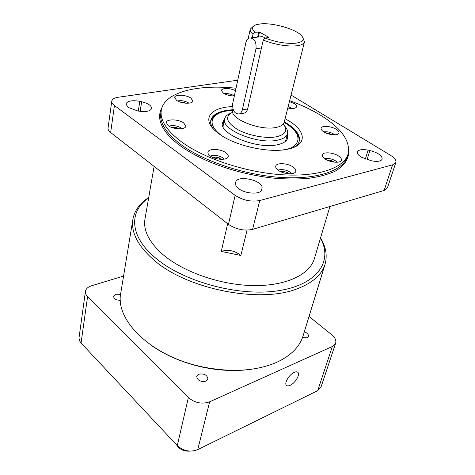 <?xml version="1.0" encoding="UTF-8"?>
<svg xmlns="http://www.w3.org/2000/svg" width="475" height="475" viewBox="0 0 475 475"><rect width="100%" height="100%" fill="white"/><g stroke="black" fill="none" stroke-linecap="round" stroke-linejoin="round"><path stroke-width="0.71" d="M98.806 361.944L101.994 365.346M176.629 444.915C179.485 449.475 184.009 451.547 190.214 451.119M256.013 48.634L242.232 110.319L241.015 112.765L239.442 113.958C234.644 114.095 232.394 110.645 232.685 103.621L245.848 42.738C246.436 40.238 247.606 38.647 249.345 37.958C254.232 37.899 256.452 41.456 256.013 48.634L261.458 48.017M265.008 38.226C263.601 36.795 262.099 36.326 260.508 36.824L251.008 37.786M320.56 237.886C325.981 246.958 327.477 255.77 325.037 264.332C321.86 274.621 312.859 282.667 298.027 288.467C260.163 304.255 184.247 288.788 152.018 258.37C137.293 244.809 130.922 231.776 132.905 219.266C134.526 210.514 139.781 203.282 148.675 197.57M132.905 219.266L120.775 293.069C115.033 319.147 148.936 354.154 197.576 365.768L201.97 366.795C230.921 372.643 255.716 371.201 276.367 362.473C290.736 355.852 299.642 346.97 303.086 335.831L325.037 264.332M320.459 238.224C333.325 261.185 317.496 285.142 277.299 290.878C237.292 296.822 180.963 280.957 153.746 256.447C129.105 234.923 129.325 210.983 148.616 197.921M151.477 345.485C164.605 354.665 179.966 361.499 197.57 365.999L201.875 367.009C219.64 370.809 236.437 371.515 252.278 369.128M329.917 206.494L314.337 258.75C309.742 274.704 285.653 286.235 252.712 285.576C219.824 284.947 182.465 271.7 162.236 253.947C148.889 241.876 143.135 230.232 144.97 219.028L150.053 189.941M247.059 230.138L240.843 255.479L221.279 251.423L227.667 223.731M367.032 159.725L369.912 150.528C378.017 152.707 382.102 155.562 382.173 159.095C381.015 161.322 377.471 161.898 371.545 160.823L361.255 157.142C358.34 155.254 357.069 153.502 357.449 151.899C358.625 149.637 362.182 149.049 368.125 150.142L365.317 159.125M261.755 189.941L261.903 189.495C261.197 194.649 245.771 194.204 238.842 188.741C236.467 186.948 235.368 185.185 235.558 183.463L235.743 182.234C236.906 174.503 263.31 180.334 262.063 188.035L261.458 190.481M140.131 111.376L141.651 101.733C148.17 103.36 151.495 105.593 151.638 108.425C150.26 111.405 145.653 112.26 137.815 110.978L128.107 107.403L125.946 103.93C127.365 100.902 131.991 100.041 139.816 101.341L138.296 111.079M304.321 331.811C307.319 332.951 308.697 334.471 308.453 336.371L307.07 337.755L302.456 337.689M198.728 374.217C204.173 373.338 207.243 374.947 207.925 379.062L205.93 381.17C200.486 382.078 197.404 380.475 196.692 376.366L198.728 374.217M120.377 300.295C116.167 300.224 113.905 298.906 113.584 296.341L115.853 294.239L120.591 294.316M290.213 385.308C295.058 383.212 300.194 374.828 298.021 372.519C297.267 371.628 295.996 371.581 294.209 372.37C289.352 374.395 284.133 382.886 286.312 385.183C287.084 386.092 288.384 386.133 290.213 385.308M289.649 100.664C301.061 104.815 311.273 109.618 320.287 115.063C341.377 128.036 350.645 141.016 348.098 154.001C344.126 167.901 318.559 177.027 282.352 174.77C246.21 172.544 204.41 158.727 181.521 141.894C166.464 130.5 159.725 119.932 161.304 110.194C164.249 92.192 197.754 83.98 236.01 88.249M285.101 118.697L289.18 121.077C305.87 131.278 307.23 144.442 289.578 148.74C271.872 153.769 236.71 146.609 219.925 134.467L216.06 131.498C201.145 118.976 210.478 107.291 232.501 106.614M293.449 147.511C296.649 145.76 298.591 143.616 299.274 141.081C300.372 135.351 296.299 129.479 287.037 123.464L284.311 121.832M232.744 109.737C219.943 110.586 212.622 114.119 210.787 120.329C210.265 122.906 211.054 125.685 213.138 128.672M325.298 159.095C323.065 157.599 322.098 156.198 322.388 154.886C322.982 151.697 333.117 152.368 338.402 155.913C340.7 157.421 341.697 158.852 341.394 160.2C340.818 163.376 330.553 162.693 325.298 159.095M278.493 170.448C276.391 168.952 275.482 167.527 275.761 166.161C276.349 162.498 287.517 163.032 292.962 166.933C295.135 168.447 296.079 169.908 295.783 171.315C295.218 174.948 283.902 174.408 278.493 170.448M323.825 131.872C321.759 130.542 320.851 129.307 321.094 128.167C321.587 125.323 331.17 126.035 336.152 129.253C338.277 130.589 339.209 131.848 338.954 133.024C338.485 135.85 328.783 135.132 323.825 131.872M289.423 101.573L294.15 103.538C295.973 104.684 296.792 105.771 296.59 106.786C295.693 108.526 292.76 108.941 287.791 108.033M234.347 95.938C230.221 95.962 226.539 95.036 223.303 93.147L221.243 90.268C223.624 87.691 228.38 87.786 235.505 90.565M176.522 100.32L174.616 97.458C174.842 94.216 186.242 94.703 190.938 98.111L192.915 101.038C192.725 104.257 181.195 103.782 176.522 100.32M168.269 125.673L166.28 122.479C166.553 118.798 178.772 119.16 183.742 122.948L185.802 126.219C185.565 129.877 173.203 129.521 168.269 125.673M210.265 155.996C208.507 154.696 207.735 153.425 207.949 152.196C208.382 148.295 220.507 148.669 225.815 152.695C227.638 154.013 228.439 155.313 228.214 156.584C227.81 160.449 215.525 160.087 210.265 155.996M324.811 158.769L325.244 158.644C328.623 158.127 332.078 158.87 335.599 160.871L337.244 162.248M278.101 170.163L279.193 169.795C283.545 169.213 287.476 170.222 290.997 172.835L291.775 173.69M323.784 131.842C326.96 131.427 330.208 132.127 333.521 133.944L334.709 134.823M224.295 93.723L224.627 93.664C228.166 93.361 231.408 94.097 234.359 95.879M177.602 100.973C181.313 100.249 184.947 100.884 188.486 102.879L188.896 103.176M169.058 126.19L169.563 125.994C173.553 125.133 177.412 125.798 181.141 127.989L181.919 128.648M210.449 156.127L212.01 155.586C216.279 155.022 220.103 155.919 223.482 158.27L224.331 159.131M287.446 133.885L287.785 137.893C286.894 141.075 283.581 143.325 277.845 144.637C257.664 149.845 218.286 133.831 222.49 122.58L224.574 119.142M287.411 138.926L286.906 135.998M284.858 126.237C287.167 128.868 288.052 131.338 287.506 133.647C286.657 136.687 283.462 138.831 277.934 140.066C258.507 144.976 220.602 129.627 224.627 118.898C225.168 116.589 227.056 114.766 230.292 113.442M252.278 37.662L253.015 34.295C250.853 32.383 249.927 30.661 250.236 29.135L253.454 26.172M302.919 37.774L304.481 41.859C303.899 43.902 301.245 45.226 296.531 45.814C286.372 46.586 275.274 44.686 263.251 40.102L247.647 108.983C247.095 111.061 245.979 112.438 244.292 113.103L242.737 113.377M253.015 34.295L254.903 32.288C251.34 28.844 251.732 26.333 256.084 24.753L260.674 23.887C272.787 22.592 295.07 28.856 301.192 35.334C304.968 39.467 303.121 42.091 295.64 43.213C286.395 43.908 276.23 42.192 265.151 38.071L263.251 40.102M254.903 32.288L259.481 32.074L269.034 37.436L265.151 38.071M214.848 158.223L215.11 157.017L219.575 157.938L220.81 159.327M213.596 157.771L215.11 157.017M219.302 159.202L219.575 157.938M172.081 127.573L172.514 127.169L172.419 127.686M176.587 128.642L176.783 127.567L178.553 128.814M172.514 127.169L176.783 127.567M180.631 102.22L183.38 102.178L183.255 102.873M183.38 102.178L185.559 103.188M227.466 94.982L228.249 94.857L228.184 95.19M228.249 94.857L231.135 95.778M287.85 107.813L288.77 108.223M329.478 134.176L329.65 133.552L331.289 134.556M326.64 133.261L329.65 133.552M283.047 172.645L283.403 171.267L287.684 172.686L288.212 173.737M287.684 172.686L287.428 173.648M281.058 171.867L283.403 171.267M327.649 160.354L330.386 160.2L334.121 161.916M330.386 160.2L330.077 161.263M224.123 121.273L222.365 123.672M288.159 106.584L292.321 108.52M123.571 276.058L91.592 285.76C87.964 286.936 85.91 288.812 85.429 291.401C85.209 293.206 85.927 294.957 87.578 296.649L188.379 397.569C194.875 403.002 201.958 404.421 209.641 401.814L332.358 346.489L317.704 390.658L320.981 387.167L335.647 343.17C336.395 340.391 335.107 337.606 331.782 334.804L309.041 316.439M317.704 390.658L197.737 449.629L209.641 401.814M188.379 397.569L177.27 445.598C183.457 451.078 190.279 452.426 197.737 449.629M177.27 445.598L81.059 343.027L87.578 296.649M85.429 291.401L78.992 338.01L79.521 340.771L81.059 343.027M141.651 101.733L139.816 101.341M261.98 189.026L262.063 188.035M369.912 150.528L368.125 150.142M291.062 95.071L390.676 155.408C394.672 157.914 396.411 160.253 395.889 162.432L387.398 187.898L384.103 190.463L252.581 229.372L259.766 200.521C251.204 202.089 242.998 200.367 235.155 195.356L114.445 105.521C112.492 104.043 111.601 102.6 111.768 101.181C112.183 99.174 114.404 97.85 118.435 97.221L237.743 80.204M259.766 200.521L392.599 164.849L384.103 190.463M395.889 162.432L392.599 164.849M332.358 346.489L335.647 343.17M252.581 229.372C244.138 231.111 236.099 229.431 228.451 224.337L110.651 132.519C108.745 130.999 107.878 129.503 108.051 128.024L111.768 101.181M240.843 255.479C234.787 250.616 228.267 249.268 221.279 251.423M154.12 166.398L149.726 191.478M247.647 108.983L242.333 109.903M161.91 107.795C154.304 121.309 167.028 136.177 180.09 145.629C193.895 156.014 225.88 172.229 271.433 177.941C284.086 179.128 296.198 179.295 307.758 178.458C318.594 176.985 327.702 174.574 335.089 171.237C344.672 165.698 348.81 158.703 348.62 151.59M161.304 110.194L160.859 112.801C159.273 122.592 165.989 133.19 181.011 144.614C203.846 161.488 245.557 175.299 281.651 177.484C317.799 179.698 343.348 170.507 347.332 156.542L348.098 154.001M221.427 135.47C202.166 120.727 217.081 111.922 227.068 110.99L232.607 110.343M284.163 122.437C307.598 136.331 296.548 148.23 285.172 149.488L283.005 149.916M232.922 108.9L232.649 110.17C229.413 118.762 260.389 131.177 276.308 127.395C280.885 126.433 283.522 124.723 284.204 122.265L304.481 41.859M283.278 124.046C288.087 130.108 285.926 134.324 276.794 136.693C266.285 138.943 248.229 135.589 237.28 129.313C226.148 122.099 224.616 116.387 232.685 112.177M259.481 32.074L258.376 37.038M258.756 31.914L257.598 37.121M228.451 224.337L235.155 195.356M110.651 132.519L114.445 105.521M239.442 113.958L244.292 113.103M299.084 141.681C299.767 134.894 294.803 128.434 284.198 122.295M232.637 110.206L226.717 110.871M297.528 372.085L298.021 372.519M224.627 118.898L222.989 126.599M250.236 29.135L248.182 38.6M287.506 133.647L285.552 141.277M226.498 110.907C220.857 111.892 216.564 113.697 213.619 116.31L210.686 120.947"/></g></svg>

